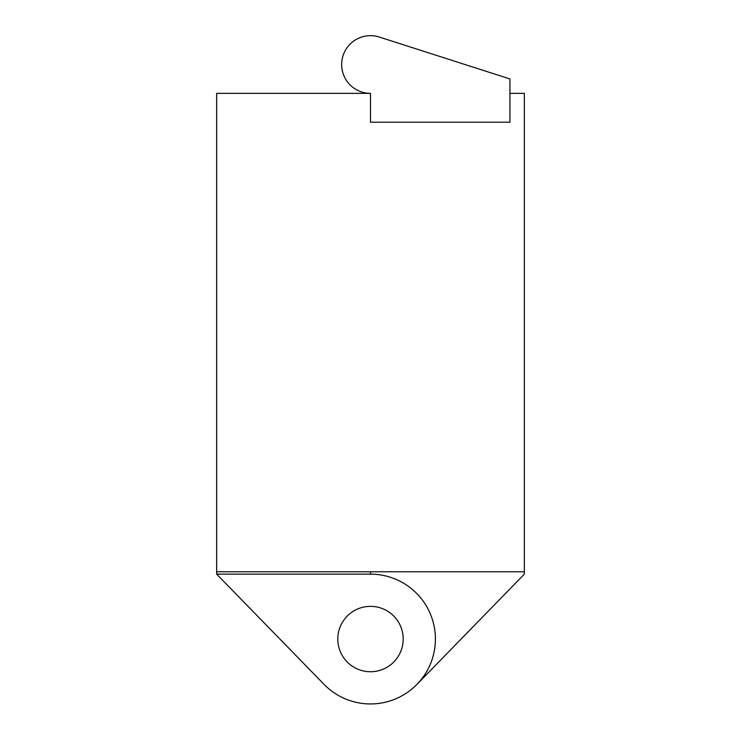 <?xml version="1.0" encoding="UTF-8"?>
<svg xmlns="http://www.w3.org/2000/svg" width="741" height="741" viewBox="0 0 741 741"><rect width="100%" height="100%" fill="white"/><g stroke="black" fill="none" stroke-linecap="round" stroke-linejoin="round"><path stroke-width="1.11" d="M216.65 571.774L370.5 571.774L370.5 574.136A64.902 64.902 0 0 1 430.299 664.269A64.902 64.902 0 0 1 324.012 684.341L216.65 574.136L216.65 93.366L370.5 93.366L370.5 122.209L509.928 122.209L509.928 78.944L379.309 37.05A28.843 28.843 0 0 0 341.999 60.058A28.843 28.843 0 0 0 370.5 93.366M370.5 671.735A32.697 32.697 0 0 0 403.197 639.048A32.697 32.697 0 0 0 370.5 606.351A32.697 32.697 0 0 0 337.803 639.048A32.697 32.697 0 0 0 370.5 671.735M370.5 571.774L524.35 571.774L524.35 93.366L509.928 93.366M416.988 684.341L524.35 574.136L524.35 571.774M216.65 574.136L370.5 574.136"/></g></svg>

